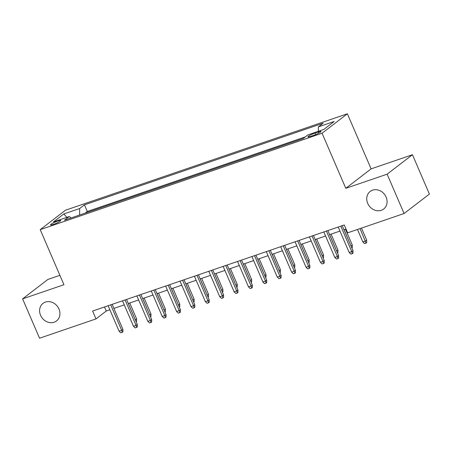 <?xml version="1.0" encoding="UTF-8"?>
<svg xmlns="http://www.w3.org/2000/svg" width="452" height="452" viewBox="0 0 452 452"><rect width="100%" height="100%" fill="white"/><g stroke="black" fill="none" stroke-linecap="round" stroke-linejoin="round"><path stroke-width="0.68" d="M58.969 309.004A11.08 9.605 52.5 0 1 56.517 320.937A11.08 9.605 52.5 0 1 40.567 315.298A11.08 9.605 52.5 0 1 43.019 303.365A11.08 9.605 52.5 0 1 58.969 309.004M386.121 197.095A11.08 9.605 52.5 0 1 383.663 209.027A11.08 9.605 52.5 0 1 367.713 203.389A11.08 9.605 52.5 0 1 370.165 191.456A11.08 9.605 52.5 0 1 386.121 197.095M53.432 224.39A5.537 0.774 -23.3 0 0 60.709 220.519A5.537 0.774 -23.3 0 0 57.811 221.028A5.537 0.774 -23.3 0 0 50.534 224.898A5.537 0.774 -23.3 0 0 53.432 224.39M59.896 275.33L47.918 279.426L22.6 298.868L39.544 338.22L95.988 318.914L106.254 311.032L109.87 309.789M347.385 113.78L65.534 210.191L40.217 229.639L322.067 133.227L347.385 113.78L371.109 168.867L345.791 188.314L387.138 174.173L412.456 154.725L371.109 168.867M412.456 154.725L429.4 194.077L404.082 213.519L387.138 174.173M404.082 213.519L347.639 232.831L344.249 224.96L92.598 311.044L95.988 318.914M318.168 131.995L315.004 133.074A5.367 0.751 -23.3 0 0 307.953 136.826A5.367 0.751 -23.3 0 0 310.761 136.334L313.925 135.25A5.367 0.751 -23.3 0 0 320.971 131.498A5.367 0.751 -23.3 0 0 318.168 131.995L318.688 133.199M71.083 217.943L69.246 216.531L64.455 220.209L303.168 138.555L307.953 134.877L323.773 129.464L334.175 121.475L318.355 126.888L323.146 123.21L84.439 204.863L79.648 208.541L79.625 215.022M69.246 216.531L53.426 221.943L63.828 213.954L79.648 208.541M305.337 136.883L87.281 211.474L85.112 213.146M22.6 298.868L63.941 284.726L40.217 229.639M345.791 188.314L322.067 133.227M113.887 308.417L124.249 304.874M128.266 303.501L138.628 299.953M142.646 298.58L153.013 295.037M157.025 293.659L167.393 290.116M171.41 288.743L181.772 285.195M185.789 283.822L196.151 280.28M200.168 278.901L210.53 275.358M214.547 273.985L224.91 270.437M228.927 269.064L239.289 265.522M243.306 264.149L253.674 260.601M257.691 259.228L268.053 255.685M272.07 254.306L282.432 250.764M286.449 249.391L296.811 245.843M300.829 244.47L311.191 240.927M315.208 239.549L325.57 236.006M329.587 234.633L339.955 231.085M343.966 229.712L346 229.017M104.502 306.97L106.254 311.032M318.344 131.323L318.355 126.888M87.281 211.474L84.439 204.863M63.828 213.954L66.851 217.35M340.791 226.141L351.758 251.6L352.989 250.651L353.018 253.109L352.334 253.634L351.758 251.6L349.17 252.482L338.203 227.028M352.989 250.651L342.221 225.655M352.334 253.634L350.899 254.126L349.17 252.482M366.674 240.142L366.702 242.594L366.018 243.119L364.583 243.611L362.854 241.973L365.442 241.091L366.674 240.142L361.481 228.096M366.018 243.119L360.052 228.582M362.854 241.973L357.464 229.469M326.412 231.062L337.373 256.516L338.604 255.572L338.638 258.024L337.955 258.55L337.373 256.516L334.785 257.403L323.824 231.944M338.604 255.572L327.841 230.571M337.955 258.55L336.52 259.041L334.785 257.403M312.033 235.978L322.994 261.437L324.225 260.493L324.259 262.945L323.575 263.471L322.994 261.437L320.406 262.324L309.445 236.865M324.225 260.493L313.462 235.492M323.575 263.471L322.135 263.962L320.406 262.324M297.653 240.899L308.614 266.358L309.846 265.409L309.88 267.861L309.196 268.386L308.614 266.358L306.027 267.239L295.066 241.786M309.846 265.409L299.083 240.413M309.196 268.386L307.755 268.883L306.027 267.239M283.274 245.82L294.235 271.273L295.467 270.33L295.501 272.782L294.817 273.307L294.235 271.273L291.647 272.16L280.681 246.702M295.467 270.33L284.698 245.329M294.817 273.307L293.376 273.799L291.647 272.16M350.995 246.029L352.294 245.063L345.464 229.204M351.204 246.515L344.034 229.689M352.294 245.063L352.323 247.515L351.809 247.911M336.616 250.95L337.91 249.979L331.084 234.119M336.825 251.436L329.655 234.611M337.91 249.979L337.943 252.436L337.429 252.832M322.236 255.866L323.53 254.9L316.699 239.04M322.445 256.352L315.276 239.532M323.53 254.9L323.564 257.352L323.044 257.753M307.857 260.787L309.151 259.821L302.32 243.961M308.066 261.273L300.891 244.447M309.151 259.821L309.185 262.273L308.665 262.668M268.889 250.736L279.856 276.195L281.087 275.251L281.121 277.703L280.432 278.229L279.856 276.195L277.268 277.082L266.301 251.623M281.087 275.251L270.319 250.25M280.432 278.229L278.997 278.72L277.268 277.082M293.478 265.708L294.772 264.736L287.941 248.877M293.687 266.194L286.512 249.368M294.772 264.736L294.806 267.188L294.286 267.59M254.51 255.657L265.477 281.116L266.708 280.167L266.736 282.619L266.053 283.144L265.477 281.116L262.889 281.997L251.922 256.544M266.708 280.167L255.939 255.165M266.053 283.144L264.618 283.636L262.889 281.997M279.093 270.624L280.393 269.658L273.562 253.798M279.308 271.11L272.132 254.284M280.393 269.658L280.426 272.11L279.907 272.505M240.131 260.578L251.097 286.031L252.329 285.088L252.357 287.54L251.674 288.065L251.097 286.031L248.504 286.918L237.543 261.459M252.329 285.088L241.56 260.086M251.674 288.065L250.238 288.557L248.504 286.918M264.714 275.545L266.013 274.579L259.182 258.719M264.923 276.031L257.753 259.205M266.013 274.579L266.042 277.031L265.527 277.426M225.751 265.493L236.712 290.952L237.944 290.003L237.978 292.461L237.294 292.986L236.712 290.952L234.125 291.839L223.164 266.381M237.944 290.003L227.181 265.008M237.294 292.986L235.859 293.478L234.125 291.839M250.335 280.46L251.634 279.494L244.803 263.635M250.544 280.952L243.374 264.126M251.634 279.494L251.662 281.946L251.148 282.347M211.372 270.415L222.333 295.868L223.565 294.924L223.599 297.376L222.915 297.902L222.333 295.868L219.745 296.755L208.784 271.302M223.565 294.924L212.802 269.923M222.915 297.902L221.474 298.393L219.745 296.755M235.955 285.381L237.249 284.415L230.424 268.556M236.164 285.867L228.994 269.042M237.249 284.415L237.283 286.867L236.769 287.263M196.993 275.33L207.954 300.789L209.186 299.846L209.219 302.298L208.536 302.823L207.954 300.789L205.366 301.676L194.405 276.217M209.186 299.846L198.422 274.844M208.536 302.823L207.095 303.315L205.366 301.676M221.576 290.303L222.87 289.331L216.039 273.471M221.785 290.789L214.615 273.963M222.87 289.331L222.904 291.789L222.384 292.184M182.614 280.251L193.575 305.71L194.806 304.761L194.84 307.213L194.157 307.744L193.575 305.71L190.987 306.592L180.02 281.138M194.806 304.761L184.037 279.765M194.157 307.744L192.716 308.236L190.987 306.592M207.197 295.218L208.491 294.252L201.66 278.392M207.406 295.704L200.23 278.884M208.491 294.252L208.525 296.704L208.005 297.105M168.229 285.172L179.195 310.626L180.427 309.682L180.461 312.134L179.772 312.66L179.195 310.626L176.608 311.513L165.641 286.054M180.427 309.682L169.658 284.681M179.772 312.66L178.337 313.151L176.608 311.513M192.818 300.139L194.111 299.173L187.281 283.314M193.027 300.625L185.851 283.799M194.111 299.173L194.145 301.625L193.625 302.021M153.849 290.088L164.816 315.547L166.048 314.603L166.076 317.055L165.392 317.581L164.816 315.547L162.228 316.434L151.262 290.975M166.048 314.603L155.279 289.602M165.392 317.581L163.957 318.072L162.228 316.434M178.433 305.06L179.732 304.089L172.901 288.229M178.642 305.546L171.472 288.721M179.732 304.089L179.766 306.546L179.246 306.942M139.47 295.009L150.431 320.468L151.663 319.519L151.697 321.971L151.013 322.496L150.431 320.468L147.844 321.349L136.883 295.896M151.663 319.519L140.9 294.518M151.013 322.496L149.578 322.988L147.844 321.349M164.053 309.976L165.353 309.01L158.522 293.15M164.262 310.462L157.093 293.636M165.353 309.01L165.381 311.462L164.867 311.863M125.091 299.93L136.052 325.383L137.284 324.44L137.318 326.892L136.634 327.417L136.052 325.383L133.464 326.271L122.503 300.812M137.284 324.44L126.52 299.439M136.634 327.417L135.193 327.909L133.464 326.271M149.674 314.897L150.968 313.931L144.143 298.071M149.883 315.383L142.713 298.557M150.968 313.931L151.002 316.383L150.488 316.779M110.712 304.846L121.673 330.305L122.904 329.355L122.938 331.813L122.255 332.339L121.673 330.305L119.085 331.192L108.124 305.733M122.904 329.355L112.141 304.36M122.255 332.339L120.814 332.83L119.085 331.192M135.295 319.818L136.589 318.846L129.758 302.987M135.504 320.304L128.334 303.478M136.589 318.846L136.623 321.299L136.103 321.7M315.66 134.6L315.004 133.074"/></g></svg>
